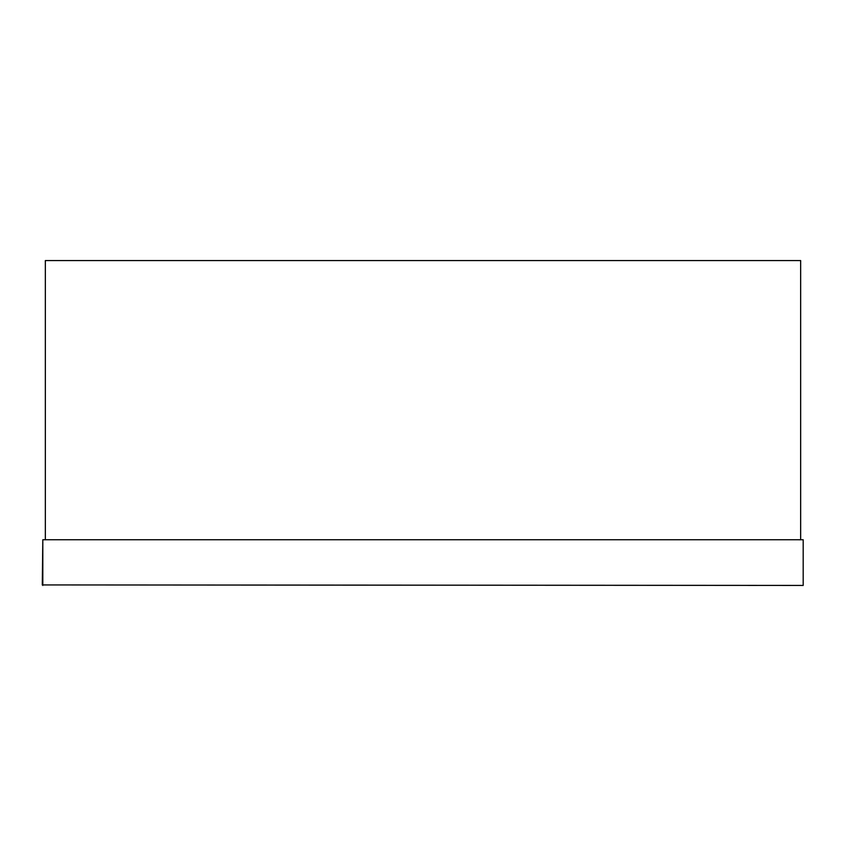 <?xml version="1.0" encoding="UTF-8"?>
<svg xmlns="http://www.w3.org/2000/svg" width="846" height="846" viewBox="0 0 846 846"><rect width="100%" height="100%" fill="white"/><g stroke="black" fill="none" stroke-linecap="round" stroke-linejoin="round"><path stroke-width="1.27" d="M803.192 585.432L803.192 539.748L803.192 585.432L42.3 584.924L42.808 539.748L803.192 539.748M800.654 539.748L800.654 260.568L45.346 260.568L45.346 539.748L800.654 539.748M42.808 585.432L42.808 539.748"/></g></svg>
